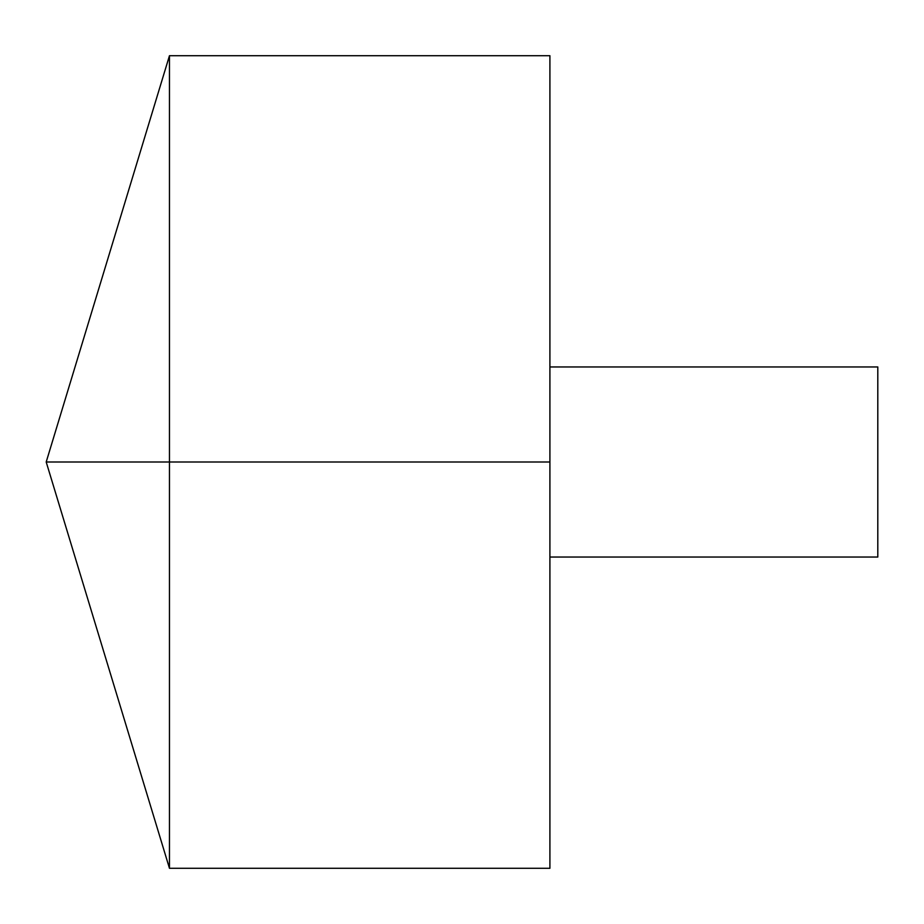 <?xml version="1.0" encoding="UTF-8"?>
<svg xmlns="http://www.w3.org/2000/svg" width="924" height="924" viewBox="0 0 924 924"><rect width="100%" height="100%" fill="white"/><g stroke="black" fill="none" stroke-linecap="round" stroke-linejoin="round"><path stroke-width="1.39" d="M169.462 868.294L46.2 462L169.462 55.706L169.462 868.294L549.907 868.294L549.907 55.706L169.462 55.706M549.907 366.955L877.8 366.955L877.8 557.045L549.907 557.045M549.907 462L46.2 462L549.907 462"/></g></svg>
